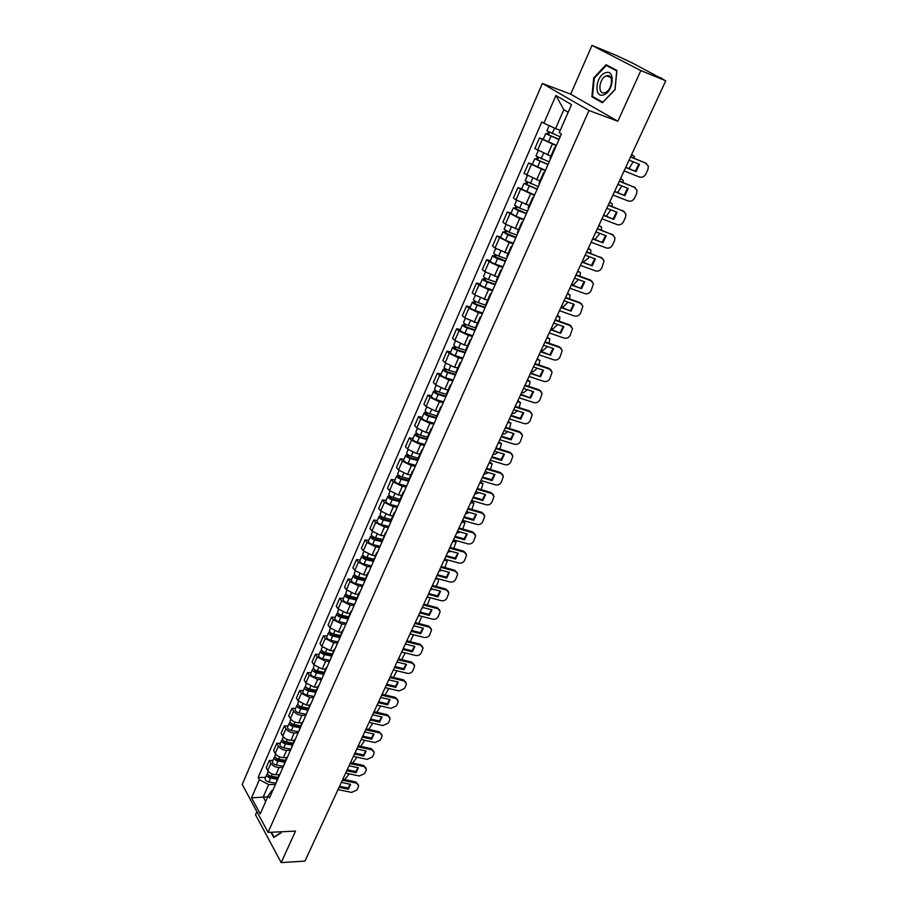 <?xml version="1.0" encoding="UTF-8"?>
<svg xmlns="http://www.w3.org/2000/svg" width="908" height="908" viewBox="0 0 908 908"><rect width="100%" height="100%" fill="white"/><g stroke="black" fill="none" stroke-linecap="round" stroke-linejoin="round"><path stroke-width="1.36" d="M256.873 811.627L255.511 814.737L281.196 862.6L304.963 861.102L665.768 80.778L640.844 70.586L591.993 45.4L570.678 94.16L542.337 83.445L242.232 784.467L268.064 832.398L588.986 110.504L617.837 121.252L640.844 70.586M591.993 45.4L616.532 55.502L633.035 63.344L661.455 78.565M281.196 862.6L295.509 831.092L268.064 832.398M660.377 78.009L665.768 80.778M660.525 77.691L661.671 78.088M556.252 145.734L539.454 137.948L534.846 148.583L550.895 156.131M555.276 147.97L554.765 147.323L555.582 147.266M543.245 139.253L539.454 137.948M554.765 147.323L550.044 158.071L550.532 158.752M545.254 170.749L528.592 162.986L524.041 173.473L539.965 181.01M544.119 173.337L543.642 172.633L544.471 172.531M532.383 164.234L528.592 162.986M543.642 172.633L538.989 183.223L539.443 183.961M534.415 195.413L517.878 187.684L513.395 198.023L515.982 199.885L529.182 205.526M533.121 198.341L532.678 197.581L533.529 197.422M521.657 188.864L517.878 187.684M532.678 197.581L528.093 208.023L528.524 208.806M523.723 219.725L519.694 218.533L507.311 212.018L502.896 222.222L505.438 224.128L518.559 229.713M522.293 222.982L521.873 222.165L522.736 221.961M511.091 213.142L507.311 212.018M521.873 222.165L517.344 232.471L517.753 233.299M513.179 243.696L509.161 242.572L496.903 236.023L492.533 246.079L495.042 248.043L508.083 253.559M511.613 247.271L511.215 246.409L512.101 246.159M500.671 237.09L496.903 236.023M511.215 246.409L506.755 256.567L507.141 257.452M502.782 267.338L498.776 266.271L489.106 261.686L486.631 259.688L482.33 269.608L484.781 271.617L497.743 277.065M501.08 271.22L500.717 270.323L501.613 270.005M490.399 260.698L486.631 259.688M500.717 270.323L496.313 280.334L496.665 281.253M492.533 290.662L488.527 289.652L478.936 285.078L476.496 283.035L472.262 292.819L474.668 294.873L487.562 300.253M490.695 294.839L490.354 293.886L491.273 293.534M480.264 283.988L476.496 283.035M490.354 293.886L486.018 303.76L486.348 304.736M482.42 313.657L478.414 312.704L468.903 308.141L466.508 306.064L462.32 315.7L464.692 317.811L477.506 323.135M480.457 318.129L480.139 317.13L481.07 316.733M470.276 306.961L466.508 306.064M480.139 317.13L475.86 326.869L476.167 327.879M472.444 336.335L468.449 335.449L459.005 330.898L456.656 328.775L452.524 338.287L454.851 340.432L464.272 344.972L467.586 345.698M470.355 341.09L470.072 340.057L471.014 339.603M460.413 329.615L456.656 328.775M470.072 340.057L465.849 349.659L466.122 350.715M462.615 358.717L458.619 357.877L449.244 353.348L446.929 351.169L442.854 360.567L445.147 362.757L454.499 367.275L457.802 367.956M460.401 363.745L460.129 362.667L461.094 362.167M450.686 351.964L446.929 351.169M460.129 362.667L455.964 372.144L456.225 373.233M452.899 380.793L448.915 380.009L439.608 375.492L437.338 373.279L433.32 382.54L435.568 384.776L444.852 389.282L448.155 389.907M450.572 386.093L450.334 384.969L451.299 384.436M441.084 374.017L437.338 373.279M436.169 385.31L434.603 388.93C434.694 390.009 436.226 391.087 439.177 392.154L446.237 394.276L446.452 395.457M443.331 402.573L439.347 401.847L430.108 397.341L427.884 395.094L423.911 404.23L426.124 406.5L435.329 410.995L438.632 411.585M440.879 408.135L440.664 406.977L441.651 406.398M431.618 395.786L427.884 395.094M440.664 406.977L436.612 416.193L436.816 417.374M433.876 424.07L429.904 423.389L420.722 418.906L418.543 416.613L414.627 425.625L416.795 427.94L425.943 432.424L429.234 432.957M431.323 429.881L431.118 428.678L432.117 428.065M422.277 417.26L418.543 416.613M431.118 428.678L427.123 437.781L427.316 438.995M424.547 445.272L420.574 444.648L411.472 440.187L409.326 437.849L405.456 446.747L407.601 449.097L416.67 453.557L419.961 454.068M421.891 451.333L421.709 450.096L422.719 449.437M413.049 438.451L409.326 437.849M421.709 450.096L417.759 459.073L417.93 460.333M415.342 466.213L411.381 465.634L402.346 461.185L400.224 458.812L396.41 467.597L398.51 469.981L407.522 474.43L410.813 474.895M412.572 472.512L412.414 471.241L413.446 470.537M403.946 459.357L400.224 458.812M412.414 471.241L408.521 480.094L408.679 481.388M406.262 486.87L402.301 486.348L393.323 481.91L391.246 479.503L387.489 488.175L389.555 490.592L398.499 495.019L401.779 495.45M403.39 493.407L403.254 492.102L404.287 491.364M394.969 480.003L391.246 479.503M403.254 492.102L399.406 500.841L399.543 502.158M397.295 507.266L393.346 506.789L384.436 502.362L382.393 499.922L378.67 508.48L380.702 510.943L389.589 515.358L392.858 515.744M394.322 514.03L394.208 512.679L395.252 511.908M386.093 500.387L382.393 499.922M394.208 512.679L390.406 521.317L390.519 522.668M388.442 527.4L384.493 526.969L375.651 522.554L373.642 520.08L369.976 528.535L371.962 531.021L380.793 535.425L384.061 535.777M385.378 534.381L385.276 533.007L386.331 532.202M377.342 520.5L373.642 520.08M385.276 533.007L381.621 542.905M379.703 547.286L375.764 546.888L366.98 542.496L365.005 539.988L361.384 548.33L363.336 550.85L372.098 555.242L375.367 555.548M376.536 554.47L376.457 553.063L377.524 552.223M368.693 540.374L365.005 539.988M376.457 553.063L372.836 562.892M371.066 566.91L367.138 566.558L358.41 562.177L356.469 559.634L352.894 567.875L354.824 570.428L363.529 574.798L366.787 575.082M367.819 574.299L367.751 572.869L368.841 571.995M360.17 559.986L356.469 559.634M367.751 572.869L364.165 582.618M362.553 586.284L358.626 585.978L349.966 581.619L348.059 579.043L344.518 587.181L346.413 589.769L355.062 594.116L358.308 594.365M359.205 593.877L359.171 592.413L360.249 591.505M351.736 579.349L348.059 579.043M359.171 592.413L355.596 602.095M354.131 605.42L350.216 605.159L341.612 600.812L339.74 598.213L336.255 606.249L338.116 608.859L346.697 613.195L349.943 613.411M350.715 613.218L350.681 611.72L351.782 610.778M343.417 598.474L339.74 598.213M350.681 611.72L347.151 621.322M345.823 624.318L341.919 624.091L333.372 619.767L331.522 617.134L328.083 625.067L329.91 627.712L338.434 632.036L341.68 632.218M342.316 632.308L342.305 630.776L343.417 629.812M335.188 617.361L331.522 617.134M342.305 630.776L338.798 640.31M337.617 642.989L333.713 642.796L325.234 638.483L323.418 635.827L320.013 643.67L321.818 646.337L330.274 650.639L333.508 650.786M334.031 651.161L334.031 649.606L335.154 648.607M327.073 636.02L323.418 635.827M334.031 649.606L330.557 659.06M329.513 661.421L325.62 661.274L317.187 656.972L315.405 654.293L312.046 662.034L313.816 664.735L322.226 669.026L325.45 669.139M325.847 669.775L325.859 668.197L326.994 667.164M319.06 654.441L315.405 654.293M325.859 668.197L322.408 677.584M321.5 679.638L317.618 679.525L309.242 675.246L307.494 672.533L304.169 680.183L305.917 682.907L314.259 687.174L317.482 687.265M317.755 688.162L317.8 686.55L318.924 685.495M311.138 672.646L307.494 672.533M317.8 686.55L314.372 695.869M313.589 697.628L309.719 697.548L301.399 693.281L299.674 690.545L296.394 698.104L298.108 700.851L306.405 705.119L309.617 705.164M309.776 706.322L309.821 704.687L310.967 703.609M303.306 690.636L299.674 690.545M309.821 704.687L306.427 713.938M305.78 715.402L301.91 715.368C298.301 715.073 295.554 713.654 293.647 711.112L291.945 708.354L288.71 715.81L290.39 718.591C292.285 721.134 295.032 722.552 298.63 722.836L301.842 722.859M301.887 724.255L301.955 722.609L303.102 721.497M295.577 708.399L291.945 708.354M301.955 722.609L298.573 731.78L291.332 730.475C288.608 729.68 287.348 728.477 287.541 726.865L290.219 722.098M298.051 732.972L294.192 732.96C290.605 732.699 287.87 731.28 285.986 728.727L284.317 725.935L281.117 733.312L282.774 736.104C284.635 738.681 287.371 740.088 290.957 740.338L294.158 740.338M294.09 741.984L294.169 740.304L295.327 739.169M287.938 725.957L284.317 725.935M294.169 740.304L290.821 749.418M290.424 750.326L286.576 750.349C282.99 750.11 280.266 748.703 278.416 746.126L276.77 743.312L273.614 750.61L275.238 753.424C277.088 756.012 279.8 757.42 283.375 757.635L286.587 757.612M286.395 759.497L286.485 757.794L287.654 756.625M280.39 743.3L276.77 743.312M286.485 757.794L283.16 766.84M282.887 767.464L279.04 767.532C275.464 767.317 272.763 765.909 270.936 763.322L269.324 760.484L266.192 767.691L267.803 770.529C269.619 773.139 272.309 774.535 275.884 774.74L279.131 774.672M278.79 776.794L278.892 775.069L280.073 773.877M272.933 760.45L269.324 760.484M278.892 775.069L275.601 784.047M568.181 112.274L563.823 109.686L555.548 128.607L560.27 130.287M555.548 128.607L543.892 123.204L555.912 95.476L571.541 104.613L559.215 132.693L561.394 134.043L269.483 797.962L268.223 795.703L260.221 813.931L251.527 797.848L259.37 779.734L268.666 784.58L263.229 796.986L265.692 801.458M543.892 123.204L541.792 121.91L258.156 777.532L259.37 779.734M542.337 83.445L588.986 110.504M570.678 94.16L617.837 121.252M602.447 102.729L615.057 89.62L616.895 70.427L606.09 64.729L593.696 77.94L591.88 96.759L602.447 102.729M270.879 832.261L273.717 837.505L281.174 832.772L281.287 831.762M267.724 796.849L251.527 797.848M275.43 784.41L268.666 784.58M268.223 795.703L271.946 790.448L272.797 790.425M265.556 777.384L258.156 777.532M555.912 95.476L563.823 109.686M595.5 98.143L591.88 96.759M594.263 78.224L606.283 65.421L616.748 70.949L614.977 89.529L602.753 102.241L592.515 96.452L594.263 78.224L593.696 77.94M629.085 160.103L639.493 164.314L636.077 171.623L625.794 167.22M625.691 167.458L636.077 171.623M638.789 164.03L635.407 171.09M630.629 156.766L646.451 163.485M624.102 170.886L639.402 177.003C642.104 177.764 644.237 176.776 645.815 174.064L647.926 169.569L648.301 166.051L645.168 162.657M630.538 156.971L645.86 163.19M633.137 161.749L629.04 168.525M634.34 158.264L634.159 156.369L632.127 154.939M631.423 155.052L633.273 155.54M560.179 136.813L546.911 130.831L549.17 125.656M559.078 139.321L547.751 134.498L548.557 134.668L549.51 132.477M558.965 139.571L545.719 133.59L547.388 133.941L548.296 131.853M556.411 145.382L543.177 139.412L545.719 133.59M548.409 134.997L547.388 133.941M617.871 184.369L628.234 188.467L624.874 195.685L614.648 191.338M614.523 191.611L624.874 195.685M627.541 188.194L624.216 195.118M619.415 181.021L635.316 187.729M612.957 194.993L628.2 200.974C630.89 201.701 633.012 200.725 634.567 198.058L636.644 193.62L637.03 190.237L633.898 186.776M619.301 181.271L634.567 187.343M606.805 208.295L617.134 212.302L613.819 219.407L603.65 215.128M603.502 215.434L613.819 219.407M616.464 212.041L613.184 218.805M608.349 204.958L624.329 211.643M601.97 218.771L617.145 224.605C619.824 225.309 621.935 224.344 623.467 221.711L625.521 217.341L625.918 214.095L622.775 210.565M608.224 205.242L623.433 211.155M605.579 72.742C595.648 75.478 593.435 98.461 603.457 94.909C613.49 92.366 615.726 68.895 605.579 72.742M606.476 75.886C598.974 77.918 597.248 95.295 604.807 92.673L604.864 92.661C612.367 90.755 614.183 73.219 606.601 75.852L606.476 75.886M611.05 67.351L606.283 65.421M281.208 832.443L274.012 837.017L271.424 832.239M621.912 185.97L617.633 192.519M623.229 182.542L623.126 180.283L621.163 178.887M620.346 179.012L622.207 179.455M549.147 161.908L535.981 155.972L538.24 150.773M548.069 164.348L536.81 159.592L537.627 159.729L538.523 157.674M547.944 164.62L534.789 158.696L536.48 158.979L537.32 157.05M545.424 170.352L532.292 164.439L534.789 158.696M537.457 160.114L536.48 158.979M610.834 209.85L606.306 216.161M612.242 206.468L612.23 203.869L610.346 202.518M609.416 202.654L611.288 203.04M538.262 186.651L525.187 180.76L527.378 175.732M537.23 189.012L526.027 184.335L526.844 184.438L527.684 182.508M537.093 189.329L524.029 183.439L525.721 183.666L526.504 181.872M534.608 194.982L521.567 189.102L524.029 183.439M526.663 184.869L525.721 183.666M595.898 231.881L606.181 235.796L602.912 242.811L592.799 238.6M592.64 238.929L602.912 242.811M605.534 235.547L602.299 242.186M597.441 228.555L613.479 235.229M591.119 242.22L606.238 247.918C608.916 248.599 611.005 247.646 612.525 245.047L614.546 240.733L614.943 237.624L611.81 234.037M597.294 228.873L612.446 234.65M585.138 255.159L595.387 258.973L592.164 265.896L582.096 261.742M581.926 262.106L592.164 265.896M594.74 258.735L591.562 265.238M586.67 251.834L602.764 258.508M580.428 265.352L595.489 270.913C598.145 271.583 600.222 270.629 601.732 268.064L604.126 260.823L600.994 257.191M586.511 252.197L601.607 257.827M574.526 278.12L584.729 281.843L581.551 288.665L571.541 284.567M571.348 284.976L581.551 288.665M584.105 281.616L580.972 287.995M576.058 274.806L590.325 280.027L592.198 281.457M569.872 288.177L584.877 293.602C587.533 294.249 589.598 293.307 591.074 290.776L593.446 283.705L590.325 280.027M575.876 275.192L590.915 280.697M599.904 233.413L595.001 239.428M601.38 230.064L601.493 227.136L599.666 225.82M598.633 225.967L600.517 226.308M527.537 211.042L519.603 208.136L514.552 205.197L516.663 200.339M526.538 213.323L515.404 208.727L516.221 208.806L517.004 207.001M526.379 213.675L518.445 210.781L513.406 207.83L515.12 208L515.835 206.354M523.927 219.248L516.005 216.365L510.977 213.414L513.406 207.83M516.016 209.283L515.12 208M589.133 256.646L588.407 258.212L583.106 262.117M590.643 253.321L590.892 250.086L589.122 248.815M587.998 248.974L589.894 249.257M516.97 235.093L509.059 232.266L504.076 229.281L506.108 224.605M515.994 237.306L504.916 232.766L505.745 232.823L506.482 231.143M515.823 237.692L507.913 234.877L502.941 231.892L504.666 232.005L505.325 230.496M513.406 243.185L505.506 240.382L500.546 237.397L502.941 231.892M505.518 233.356L504.666 232.005M578.498 279.573L573.481 284.692L571.575 284.488M580.03 276.259L580.428 272.729L578.725 271.503M577.499 271.674L579.406 271.912M506.539 258.814L498.662 256.056C495.609 254.864 493.975 253.865 493.736 253.037L495.7 248.52M505.597 260.948L494.576 256.487L495.416 256.51L496.097 254.955M505.404 261.379L497.527 258.632C494.485 257.441 492.851 256.431 492.613 255.613L494.349 255.67L494.951 254.297M503.032 266.793L495.155 264.069C492.113 262.889 490.479 261.879 490.252 261.039L492.613 255.613M495.166 257.089L494.349 255.67M564.05 300.764L574.219 304.407L571.075 311.138L561.121 307.097M560.917 307.528L571.075 311.138M573.606 304.18L570.519 310.434M565.582 297.461L579.792 302.557L581.756 304.101M559.464 310.684L574.412 315.984C577.045 316.62 579.1 315.678 580.564 313.181L582.913 306.268L579.792 302.557M565.389 297.881L580.371 303.249M567.148 294.067L570.111 295.077L569.543 298.88M568.011 302.182L563.221 306.87L561.303 306.711M567.489 293.329L568.465 293.897M496.256 282.195L488.402 279.528C485.371 278.359 483.748 277.337 483.533 276.475L485.44 272.116M495.348 284.272L486.722 281.344L484.384 279.868L485.224 279.88L485.859 278.427M495.144 284.726L487.29 282.07C484.259 280.901 482.647 279.88 482.432 279.006L484.18 279.017L484.724 277.769M492.794 290.072L484.951 287.427C481.921 286.258 480.309 285.237 480.105 284.363L482.432 279.006M484.951 280.504L484.18 279.017M553.721 323.112L563.845 326.664L560.747 333.315L550.85 329.32M550.634 329.786L560.747 333.315M563.255 326.449L560.202 332.578M555.242 319.809L569.407 324.792L571.45 326.437M549.192 332.907L564.084 338.071C566.717 338.684 568.749 337.753 570.201 335.29L572.517 328.548L569.407 324.792M555.038 320.263L569.963 325.507M556.922 316.177L559.93 317.13L559.192 321.205M557.671 324.496L553.086 328.764L551.156 328.651M557.296 315.371L558.329 315.984M486.109 305.27L478.289 302.67C475.27 301.524 473.67 300.491 473.477 299.583L475.315 295.372M485.235 307.267L476.632 304.43L474.339 302.943L475.758 301.592M485.008 307.767L477.188 305.179C474.18 304.032 472.58 303 472.398 302.08L474.158 302.035L474.634 300.923M482.693 313.033L474.884 310.468C471.876 309.322 470.276 308.289 470.094 307.358L472.398 302.08M474.884 303.59L474.158 302.035M543.517 345.165L553.619 348.627L550.554 355.187L540.703 351.26M540.476 351.748L550.554 355.187M553.029 348.434L550.032 354.438M545.038 341.873L559.146 346.72L561.269 348.479M539.057 354.824L553.891 359.863C556.513 360.465 558.534 359.545 559.964 357.105L562.256 350.511L559.146 346.72M544.823 342.361L559.691 347.469M546.843 337.98L549.873 338.888L548.977 343.224M541.145 350.306L543.075 350.375L547.456 346.516M547.24 337.129L548.33 337.799M476.11 328.026L468.312 325.507C465.305 324.372 463.727 323.327 463.568 322.374L465.327 318.322M475.259 329.956L466.689 327.198L464.419 325.688L465.793 324.428M475.02 330.489L467.234 327.97C464.238 326.846 462.649 325.802 462.49 324.837L464.26 324.746L464.692 323.759M472.739 335.688L464.953 333.191C461.956 332.067 460.379 331.023 460.22 330.047L462.49 324.837M464.953 326.358L464.26 324.746M533.461 366.923L543.517 370.305L540.498 376.775L530.692 372.904M530.454 373.426L540.498 376.775M542.95 370.112L539.988 376.003M534.982 363.643L549.034 368.376L551.224 370.226M529.046 376.457L543.835 381.383C546.434 381.962 548.443 381.042 549.862 378.636L552.121 372.189L549.034 368.376M534.744 364.153L549.556 369.147M536.889 359.511L539.954 360.363L538.898 364.959M531.271 371.667L533.212 371.701L537.354 368.239M537.309 358.603L538.455 359.318M465.918 350.375L458.472 348.025C455.487 346.913 453.921 345.857 453.773 344.858L455.476 340.954M465.407 352.338L456.883 349.659L454.636 348.139L455.975 346.958M465.168 352.894L457.405 350.454C454.42 349.353 452.854 348.297 452.717 347.299L454.499 347.151L454.874 346.289M462.91 358.024L455.158 355.607C452.173 354.506 450.618 353.439 450.481 352.429L452.717 347.299M455.158 348.82L455.487 348.07L454.499 347.151M523.53 388.408L533.552 391.7L530.567 398.09L520.817 394.265M520.568 394.821L530.567 398.09M532.996 391.518L530.068 397.295M525.04 385.128L539.046 389.748L541.293 391.689M519.183 397.817L533.904 402.619C536.503 403.175 538.501 402.267 539.897 399.895L542.133 393.584L539.046 389.748M524.79 385.662L539.556 390.531M527.06 380.758L530.159 381.564L528.955 386.411M521.51 392.767L523.462 392.744L527.366 389.668M527.503 379.805L528.694 380.566M455.907 372.439L448.756 370.237C445.794 369.147 444.239 368.081 444.125 367.048L445.76 363.291M455.702 374.425L447.201 371.815L444.977 370.282L446.271 369.181M455.441 375.015L447.712 372.643C444.738 371.554 443.195 370.487 443.081 369.442L445.192 368.512M453.217 380.077L445.488 377.717C442.525 376.638 440.982 375.571 440.868 374.516L443.081 369.442M445.488 370.986L445.839 370.192L444.863 369.261M513.724 409.599L523.712 412.811L520.772 419.121L520.284 418.304L511.068 415.353M510.795 415.932L520.772 419.121M523.167 412.641L520.284 418.304M515.245 406.33L529.194 410.836L531.486 412.868M509.433 418.894L524.109 423.571C526.685 424.115 528.672 423.219 530.056 420.869L532.258 414.706L529.194 410.836M514.972 406.897L529.682 411.653M517.367 401.745L520.488 402.482L519.138 407.59M511.885 413.594L513.837 413.526L517.492 410.813M517.832 400.734L519.342 401.711L517.878 400.734M446.123 396.217L437.656 393.686L435.454 392.131L436.714 391.121M445.851 396.83L438.144 394.526C435.193 393.459 433.661 392.381 433.57 391.303L435.636 390.429M443.66 401.824L435.954 399.543C433.002 398.476 431.482 397.398 431.391 396.308L433.57 391.303M435.954 392.858L436.317 392.018L435.363 391.064M504.054 430.528L513.996 433.661L511.091 439.892L510.625 439.052L501.443 436.169M501.159 436.771L511.091 439.892M513.474 433.491L510.625 439.052M505.563 427.259L519.455 431.663L521.805 433.763M499.809 439.688L514.427 444.262C517.004 444.795 518.979 443.899 520.341 441.572L522.52 435.545L519.455 431.663M505.291 427.861L519.932 432.492M507.788 422.447L510.943 423.139L509.445 428.485M502.374 434.149L504.337 434.047L507.72 431.686M508.276 421.391L509.831 422.379M436.759 415.841L429.734 413.787C426.783 412.731 425.273 411.653 425.194 410.529L426.715 407.045M436.669 417.714L428.236 415.262L426.056 413.696L427.271 412.754M436.385 418.361L428.712 416.125C425.773 415.081 424.263 413.991 424.184 412.868L426.215 412.062M434.217 423.287L426.544 421.074C423.605 420.029 422.106 418.94 422.038 417.805L424.184 412.868M426.544 414.434L426.919 413.56L425.988 412.584M494.508 451.174L504.405 454.238L501.545 460.39L501.091 459.527L491.943 456.713M491.648 457.348L501.545 460.39M503.895 454.079L501.091 459.527M496.006 447.928L509.853 452.218L512.237 454.397M490.32 460.231L504.882 464.692C507.447 465.202 509.399 464.317 510.75 462.024L512.906 456.111L509.853 452.218M495.723 448.541L510.319 453.069M498.333 442.9L501.522 443.535L499.877 449.12M492.987 454.454L494.962 454.306L498.049 452.275M498.844 441.799L500.444 442.786M427.407 437.123L420.404 435.125C417.476 434.092 415.978 433.002 415.921 431.845L417.385 428.497M427.271 438.916L418.929 436.555L416.783 434.977L417.964 434.103M427.044 439.608L419.394 437.44C416.466 436.408 414.979 435.318 414.922 434.149L416.908 433.411M424.91 444.466L417.26 442.321C414.343 441.288 412.856 440.198 412.799 439.029L414.922 434.149M417.26 435.726L417.657 434.819L416.727 433.831M485.076 471.57L494.939 474.555L492.113 480.627L491.682 479.742L482.568 477.006M482.261 477.665L492.113 480.627M494.44 474.407L491.682 479.742M486.575 468.324L500.365 472.512L502.794 474.759M480.945 480.502L495.45 484.849C498.004 485.349 499.945 484.475 501.284 482.205L503.407 476.428L500.365 472.512M486.279 468.971L500.819 473.374M488.992 463.091L492.215 463.682L490.422 469.493M483.726 474.498L488.481 472.603M489.526 461.945L491.171 462.932M418.179 458.12L411.199 456.191C408.282 455.18 406.807 454.079 406.773 452.888L408.169 449.664M417.703 459.754L409.758 457.564L407.635 455.975L408.77 455.18M417.828 460.572L410.2 458.472C407.295 457.462 405.819 456.349 405.785 455.158L407.737 454.488M415.716 465.373L408.101 463.284C405.195 462.274 403.719 461.173 403.685 459.97L405.785 455.158M408.089 456.747L408.509 455.793L407.601 454.794M475.769 491.705L485.598 494.61L482.806 500.603L482.386 499.706L473.306 497.028M472.989 497.72L482.806 500.603M485.11 494.474L482.386 499.706M477.267 488.459L491.001 492.545L493.453 494.86M471.683 500.524L486.143 504.769C488.686 505.257 490.615 504.371 491.932 502.135L494.031 496.472L491.001 492.545M476.95 489.14L491.444 493.441M479.776 483.022L483.022 483.567L481.104 489.605M474.566 494.293L479.015 492.669M480.332 481.83L482.012 482.829M409.065 478.856L402.108 476.984C399.214 475.985 397.749 474.873 397.738 473.647L399.077 470.56M408.441 480.389L400.7 478.3L398.601 476.7L399.702 475.985M408.6 481.24L401.132 479.231C398.237 478.232 396.773 477.12 396.762 475.894L398.669 475.281M406.636 486.007L399.055 483.987C396.16 482.988 394.708 481.876 394.696 480.638L396.762 475.894M399.043 477.483L399.475 476.507L398.578 475.486M466.576 511.579L476.371 514.416L473.613 520.341L473.204 519.421L464.158 516.811M463.829 517.526L473.613 520.341M475.894 514.28L473.204 519.421M468.074 508.344L481.762 512.328L484.236 514.711M462.547 520.295L476.95 524.427C479.469 524.903 481.399 524.029 482.704 521.816L484.77 516.266L481.762 512.328M467.745 509.048L482.182 513.247M470.673 502.714L473.942 503.202L471.888 509.456M465.532 513.837L469.64 512.475M471.241 501.477L472.977 502.476M400.076 499.321L393.141 497.505C390.258 496.517 388.817 495.405 388.817 494.134L390.111 491.171M399.429 500.785L391.757 498.776L389.68 497.153L390.746 496.506M399.338 501.591L392.177 499.718C389.294 498.742 387.852 497.618 387.852 496.358L389.725 495.802M397.681 506.38L390.122 504.417C387.251 503.441 385.809 502.317 385.809 501.046L387.852 496.358M390.122 497.959L390.565 496.937L389.68 495.904M457.496 531.214L467.257 533.983L464.533 539.829L464.136 538.887L455.124 536.344M454.783 537.082L464.533 539.829M466.791 533.847L464.136 538.887M458.994 527.991L472.625 531.872L475.122 534.301M453.523 539.817L467.87 543.847C470.389 544.301 472.296 543.438 473.59 541.259L475.633 535.811L472.625 531.872M458.654 528.706L473.034 532.803M461.684 522.168L464.975 522.599L462.785 529.069M456.599 533.155L460.356 532.02M462.274 520.886L464.045 521.884M391.2 519.524L384.288 517.764C381.417 516.8 379.998 515.665 380.009 514.371L381.246 511.522M390.576 520.931L382.926 518.979L380.883 517.356L381.916 516.777M390.304 521.725L383.335 519.955C380.463 518.99 379.045 517.855 379.056 516.561L380.906 516.073L381.757 517.117L381.303 518.173M388.84 526.481L381.315 524.586C378.443 523.621 377.024 522.497 377.047 521.181L379.056 516.561M448.529 550.6L458.256 553.301L455.566 559.067L455.18 558.114L446.203 555.639M445.851 556.388L455.566 559.067M457.802 553.176L455.18 558.114M450.028 547.376L463.613 551.167L466.133 553.653M444.602 559.101L458.892 563.028C461.4 563.471 463.296 562.608 464.578 560.452L466.599 555.117L463.613 551.167M449.676 548.126L463.999 552.121M452.797 541.372L456.122 541.747L453.784 548.432M447.78 552.223L451.14 551.326M453.41 540.044L455.214 541.054M382.438 539.466L375.549 537.752C372.7 536.81 371.281 535.675 371.327 534.347L372.507 531.623M381.837 540.827L374.221 538.932L372.189 537.298L373.188 536.776M381.485 541.622L374.607 539.919C371.758 538.977 370.339 537.842 370.385 536.503L372.064 535.97M380.111 546.344L372.609 544.494C369.76 543.552 368.353 542.416 368.398 541.066L370.385 536.503M372.598 538.126L372.507 536.322M439.676 569.747L449.369 572.38L446.713 578.078L446.339 577.113L437.395 574.685M437.032 575.468L446.713 578.078M448.927 572.256L446.339 577.113M441.163 566.535L454.704 570.235L457.235 572.755M435.806 578.135L450.039 581.971C452.536 582.403 454.42 581.551 455.691 579.418L457.677 574.185L454.704 570.235M440.811 567.307L455.078 571.2M444.035 560.338L447.372 560.667L444.875 567.545M439.075 571.064L441.992 570.372M373.778 559.158L366.923 557.501C364.085 556.57 362.689 555.424 362.735 554.062L363.87 551.451M373.211 560.463L365.618 558.636L363.609 556.979L364.573 556.536M372.848 561.292L365.992 559.634C363.155 558.704 361.759 557.557 361.815 556.195L363.359 555.617M371.497 565.945L364.017 564.152C361.18 563.221 359.795 562.075 359.852 560.701L361.815 556.195M364.006 557.83L364.142 556.264M430.937 588.656L440.584 591.221L437.962 596.862L437.611 595.864L428.69 593.514M428.326 594.309L437.962 596.862M440.153 591.108L437.611 595.864M432.412 585.456L445.907 589.054L448.45 591.63M427.101 596.953L441.288 600.687C443.774 601.096 445.646 600.256 446.906 598.145L448.87 593.015L445.907 589.054M432.049 586.25L446.271 590.041M438.235 578.793L438.348 581.79L436.056 586.432M437.838 578.691L437.066 578.487M435.363 579.088L437.361 578.714M430.471 589.678L432.878 589.178M365.232 578.6L358.41 577C355.573 576.081 354.199 574.923 354.268 573.538L355.346 571.041M364.687 579.86L357.116 578.078L355.13 576.421L356.061 576.035M364.312 580.7L357.48 579.1C354.653 578.192 353.28 577.034 353.348 575.638L354.79 575.025M362.984 585.297L355.539 583.56C352.713 582.652 351.339 581.495 351.407 580.099L353.348 575.638M355.527 577.284L355.845 575.899M422.299 607.339L431.913 609.835L429.314 615.408L428.973 614.398L420.098 612.106M419.723 612.923L429.314 615.408M431.493 609.733L428.973 614.398M423.775 604.149L437.213 607.656L439.767 610.267M418.509 615.533L432.639 619.177C435.125 619.574 436.986 618.734 438.224 616.657L440.164 611.606L437.213 607.656M423.4 604.955L437.565 608.655M430.154 597.748L427.339 605.08M426.805 597.6L428.383 597.282M421.959 608.065L423.696 607.702M356.799 597.805L349.989 596.25C347.174 595.342 345.812 594.184 345.903 592.765L346.935 590.382M356.265 599.008L348.729 597.294L346.765 595.614L347.628 595.273M355.891 599.882L349.081 598.327C346.266 597.43 344.904 596.272 344.995 594.842L346.334 594.207M354.585 604.41L347.162 602.73C344.348 601.834 342.986 600.676 343.076 599.246L344.995 594.842M413.764 625.794L423.344 628.234L420.779 633.727L420.449 632.706L411.608 630.47M411.222 631.31L420.779 633.727M422.935 628.132L420.449 632.706M415.24 622.604L428.621 626.032L431.198 628.677M410.03 633.886L424.104 637.439C426.578 637.825 428.417 636.985 429.654 634.93L431.561 629.982L428.621 626.032M414.854 623.433L428.962 627.042M421.823 616.384L418.701 623.49M418.338 615.896L419.212 615.703M413.56 626.236L414.593 625.998M348.468 616.759L341.692 615.261C338.888 614.375 337.538 613.206 337.628 611.754L338.627 609.484M347.957 617.928L340.443 616.26L338.502 614.58L339.274 614.251M347.56 618.813L340.784 617.315C337.98 616.43 336.641 615.261 336.743 613.808L337.992 613.15M346.277 623.285L338.888 621.662C336.085 620.788 334.746 619.608 334.848 618.155L336.743 613.808M405.343 644.022L414.877 646.405L412.346 651.83L412.028 650.798L403.22 648.607M402.823 649.47L412.346 651.83M414.479 646.303L412.028 650.798M406.807 640.844L420.143 644.181L422.719 646.859M401.642 652.012L415.671 655.485C418.123 655.86 419.961 655.031 421.176 653L423.071 648.13L420.143 644.181M406.409 641.695L420.472 645.213M413.492 634.76L410.166 641.684M340.239 635.486L333.486 634.034C330.694 633.16 329.354 631.991 329.468 630.504L330.421 628.336M339.751 636.599L332.26 634.987L330.342 633.296L330.977 632.967M339.342 637.518L332.589 636.065C329.808 635.191 328.469 634.022 328.594 632.535L329.774 631.855M338.082 641.933L330.716 640.356C327.936 639.493 326.596 638.313 326.721 636.826L328.594 632.535M397.012 662.034L406.512 664.35L404.015 669.718L403.708 668.674L394.923 666.54M394.515 667.425L404.015 669.718M406.126 664.259L403.708 668.674M398.476 658.867L411.755 662.125L414.343 664.815M393.357 669.934L407.329 673.316C409.78 673.679 411.608 672.851 412.811 670.842L414.672 666.063L411.755 662.125M398.067 659.741L412.073 663.169M405.206 652.897L401.699 659.662M332.112 653.987L325.382 652.58C322.601 651.717 321.273 650.537 321.409 649.038L322.306 646.973M331.636 655.054L324.179 653.499L322.283 651.796L322.805 651.467M331.227 655.985L324.496 654.577C321.727 653.726 320.399 652.546 320.535 651.036L321.659 650.344M329.99 660.343L322.646 658.822C319.877 657.971 318.56 656.79 318.697 655.281L320.535 651.036M388.783 679.831L398.249 682.09L395.774 687.401L395.479 686.335L386.74 684.257M386.32 685.154L395.774 687.401M397.874 682.01L395.479 686.335M390.236 676.676L403.481 679.842L406.058 682.566M385.174 687.64L399.089 690.931L404.537 688.48L406.069 685.211L406.375 683.781L403.481 679.842M389.827 677.561L403.776 680.898M396.989 670.808L393.334 677.413M324.077 672.26L317.369 670.899C314.611 670.059 313.305 668.867 313.453 667.335L314.304 665.371M323.623 673.282L316.2 671.772L314.758 669.741M323.214 674.235L316.506 672.873C313.748 672.034 312.431 670.853 312.59 669.31L313.646 668.606M321.988 678.537L314.679 677.062C311.921 676.233 310.615 675.041 310.763 673.498L312.59 669.31M380.645 697.423L390.077 699.625L387.637 704.869L387.353 703.779L378.636 701.759M378.216 702.678L387.637 704.869M389.714 699.535L387.353 703.779M382.109 694.268L395.286 697.355L397.874 700.102M377.081 705.13L390.951 708.342L396.365 705.902L397.874 702.678L398.181 701.294L395.286 697.355M381.689 695.176L395.582 698.434M388.84 688.502L385.049 694.96M316.143 690.307L309.469 688.99C306.711 688.162 305.417 686.97 305.576 685.415L306.393 683.542M315.712 691.294L308.311 689.83L306.813 687.81M315.292 692.259L308.606 690.943C305.86 690.125 304.566 688.934 304.725 687.367L305.735 686.652M314.089 696.515L306.802 695.085C304.055 694.268 302.761 693.076 302.931 691.499L304.725 687.367M372.609 714.8L382.007 716.945L379.589 722.121L379.328 721.031L370.646 719.057M370.214 719.999L379.589 722.121M381.655 716.866L379.328 721.031M374.062 711.656L387.205 714.664L389.793 717.433M369.091 722.428L382.904 725.549L388.284 723.12L389.782 719.942L390.077 718.591L387.205 714.664M373.631 712.587L387.489 715.754M380.747 705.981L376.831 712.292M308.311 708.138L301.649 706.867C298.914 706.049 297.631 704.858 297.813 703.269L298.573 701.498M307.891 709.08L300.525 707.673L298.97 705.664M307.46 710.067L300.809 708.796C298.074 707.99 296.791 706.787 296.973 705.198L297.926 704.483M306.28 714.267L299.016 712.894C296.292 712.088 295.009 710.885 295.191 709.284L296.973 705.198M364.664 731.973L374.028 734.107L371.644 739.191L371.383 738.079L362.735 736.161M362.292 737.114L371.644 739.191M373.687 733.993L371.383 738.079M366.117 728.84L379.204 731.78L381.803 734.549M361.191 739.509L374.947 742.551L380.304 740.145L381.78 737.001L382.075 735.696L379.204 731.78M365.686 729.782L379.476 732.881M372.745 723.245L368.705 729.419M300.571 725.753L293.931 724.527C291.207 723.733 289.936 722.53 290.129 720.918L290.855 719.238M300.173 726.661L292.83 725.299L291.241 723.301M299.731 727.671L293.102 726.434C290.378 725.64 289.107 724.436 289.3 722.825M356.821 748.952L366.151 751.075L363.79 756.046L363.541 754.934L354.926 753.061M354.472 754.026L363.79 756.046M365.81 750.916L363.541 754.934M358.263 745.831L371.304 748.68L373.892 751.472M353.382 756.398L367.093 759.36L372.405 756.977L373.869 753.856L374.153 752.596L371.304 748.68M357.82 746.785L371.565 749.792M364.834 740.315L360.646 746.342M363.109 736.24L363.972 736.433M292.921 743.164L286.304 741.972C283.591 741.189 282.343 739.986 282.547 738.352L283.228 736.774M292.535 744.027L285.214 742.71L283.602 740.746M292.092 745.048L285.487 743.868C282.774 743.085 281.514 741.87 281.718 740.236L282.592 739.509M290.753 749.111L283.739 747.863C281.026 747.08 279.777 745.865 279.982 744.231L281.718 740.236M349.058 765.739L358.354 767.839L356.027 772.719L355.777 771.584L347.196 769.768M346.743 770.756L356.027 772.719M358.024 767.646L355.777 771.584M350.499 762.618L363.495 765.399L366.094 768.225M345.653 773.094L359.318 775.977L364.607 773.605L366.049 770.529L366.333 769.303L363.495 765.399M350.045 763.594L363.745 766.522M357.003 757.181L352.644 763.072M354.96 752.97L356.549 753.413M285.35 760.371L278.767 759.224C276.077 758.452 274.829 757.238 275.045 755.581L275.692 754.083M284.998 761.188L277.7 759.917L276.066 757.976M284.533 762.232L277.962 761.086C275.26 760.314 274.012 759.099 274.239 757.442L275.079 756.716M283.069 766.216L276.236 765.035C273.535 764.264 272.298 763.049 272.514 761.381L274.239 757.442M341.397 782.321L350.647 784.41L348.343 789.2L348.116 788.053L339.558 786.283M339.093 787.281L348.343 789.2M350.329 784.183L348.116 788.053M342.827 779.212L355.777 781.924L358.376 784.784M338.026 789.597L351.646 792.412L356.889 790.051L358.32 787.009L358.603 785.806L355.777 781.924M342.373 780.21L356.015 783.059M349.274 773.854L344.711 779.609M347.367 769.405L349.387 770.234M277.882 777.373L271.322 776.261C268.632 775.5 267.406 774.286 267.633 772.606L268.246 771.198M277.542 778.156L270.278 776.93L268.609 775.012M277.076 779.212L270.516 778.111C267.837 777.35 266.6 776.136 266.839 774.445L267.644 773.718M275.51 783.127L268.813 782.004C266.135 781.255 264.909 780.029 265.136 778.349L266.839 774.445M275.884 774.74L279.04 767.532M283.375 757.635L286.576 750.349M290.957 740.338L294.192 732.96M298.63 722.836L301.91 715.368M306.405 705.119L309.719 697.548M314.259 687.174L317.618 679.525M322.226 669.026L325.62 661.274M330.274 650.639L333.713 642.796M338.434 632.036L341.919 624.091M346.697 613.195L350.216 605.159M355.062 594.116L358.626 585.978M363.529 574.798L367.138 566.558M372.098 555.242L375.764 546.888M380.793 535.425L384.493 526.969M389.589 515.358L393.346 506.789M398.499 495.019L402.301 486.348M407.522 474.43L411.381 465.634M416.67 453.557L420.574 444.648M425.943 432.424L429.904 423.389M435.329 410.995L439.347 401.847M444.852 389.282L448.915 380.009M454.499 367.275L458.619 357.877M464.272 344.972L468.449 335.449M474.18 322.363L478.414 312.704M484.236 299.447L488.527 289.652M494.417 276.202L498.776 266.271M504.746 252.64L509.161 242.572M515.222 228.748L519.694 218.533M525.846 204.516L530.385 194.153M536.617 179.932L541.225 169.433M547.547 154.996L552.223 144.338M275.238 753.424L278.416 746.126M282.774 736.104L285.986 728.727M290.39 718.591L293.647 711.112M298.108 700.851L301.399 693.281M305.917 682.907L309.242 675.246M313.816 664.735L317.187 656.972M321.818 646.337L325.234 638.483M329.91 627.712L333.372 619.767M338.116 608.859L341.612 600.812M346.413 589.769L349.966 581.619M354.824 570.428L358.41 562.177M363.336 550.85L366.98 542.496M371.962 531.021L375.651 522.554M380.702 510.943L384.436 502.362M389.555 490.592L393.323 481.91M398.51 469.981L402.346 461.185M407.601 449.097L411.472 440.187M416.795 427.94L420.722 418.906M426.124 406.5L430.108 397.341M435.568 384.776L439.608 375.492M445.147 362.757L449.244 353.348M454.851 340.432L459.005 330.898M464.692 317.811L468.903 308.141M474.668 294.873L478.936 285.078M484.781 271.617L489.106 261.686M495.042 248.043L499.423 237.964M505.438 224.128L509.887 213.913M515.982 199.885L520.488 189.522M526.685 175.289L531.248 164.768M537.536 150.331L542.167 139.673M267.803 770.529L270.936 763.322M552.155 133.646L554.55 128.153M548.398 142.238L550.952 136.404M541.145 158.832L543.517 153.418M537.445 167.299L539.954 161.556M530.295 183.654L532.599 178.388M526.651 192.008L529.126 186.344M519.603 208.136L521.839 203.006M516.005 216.365L518.445 210.781M509.059 232.266L511.238 227.284M505.506 240.382L507.913 234.877M498.662 256.056L500.773 251.221M495.155 264.069L497.527 258.632M488.402 279.528L490.456 274.818M484.951 287.427L487.29 282.07M569.055 294.26L567.545 293.329M478.289 302.67L480.287 298.096M474.884 310.468L477.188 305.179M558.851 316.313L557.353 315.371M468.312 325.507L470.253 321.046M464.953 333.191L467.234 327.97M548.773 338.082L547.286 337.129M458.472 348.025L460.356 343.689M455.158 355.607L457.405 350.454M538.819 359.568L537.354 358.603M448.756 370.237L450.595 366.026M445.488 377.717L447.712 372.643M529.001 380.77L527.559 379.805M439.177 392.154L440.97 388.068M435.954 399.543L438.144 394.526M429.734 413.787L431.47 409.814M426.544 421.074L428.712 416.125M509.74 422.379L508.321 421.391M420.404 435.125L422.095 431.266M417.26 442.321L419.394 437.44M500.297 442.786L498.889 441.799M411.199 456.191L412.834 452.445M408.101 463.284L410.2 458.472M490.967 462.932L489.582 461.934M402.108 476.984L403.708 473.34M399.055 483.987L401.132 479.231M481.751 482.829L480.377 481.83M393.141 497.505L394.696 493.963M390.122 504.417L392.177 499.718M472.659 502.487L471.297 501.477M384.288 517.764L385.798 514.325M381.315 524.586L383.335 519.955M463.67 521.896L462.331 520.874M375.549 537.752L377.013 534.426M372.609 544.494L374.607 539.919M454.794 541.066L453.467 540.044M366.923 557.501L368.342 554.266M364.017 564.152L365.992 559.634M446.021 560.009L445.011 559.203M358.41 577L359.784 573.856M355.539 583.56L357.48 579.1M349.989 596.25L351.328 593.196M347.151 596.488L347.662 595.319M347.162 602.73L349.081 598.327M341.692 615.261L342.974 612.298M338.877 615.465L339.376 614.319M338.888 621.662L340.784 617.315M333.486 634.034L334.734 631.162M330.705 634.193L331.182 633.103M330.716 640.356L332.589 636.065M325.382 652.58L326.585 649.799M322.635 652.704L323.089 651.649M322.646 658.822L324.496 654.577M317.369 670.899L318.549 668.209M314.656 670.989L315.099 669.979M314.679 677.062L316.506 672.873M309.469 688.99L310.604 686.38M306.779 689.047L307.199 688.082M306.802 695.085L308.606 690.943M301.649 706.867L302.75 704.336M299.004 706.889L299.402 705.97M299.016 712.894L300.809 708.796M293.931 724.527L294.998 722.087M291.32 724.516L291.695 723.631M291.332 730.475L293.102 726.434M286.304 741.972L287.337 739.611M283.716 741.927L284.079 741.098M283.739 747.863L285.487 743.868M278.767 759.224L279.766 756.932M276.214 759.145L276.565 758.35M276.236 765.035L277.962 761.086M271.322 776.261L272.286 774.047M268.791 776.147L269.131 775.398M268.813 782.004L270.516 778.111M347.991 769.939L347.412 769.394M446.225 394.31L450.334 384.969M610.778 77.509L606.601 75.852"/></g></svg>
